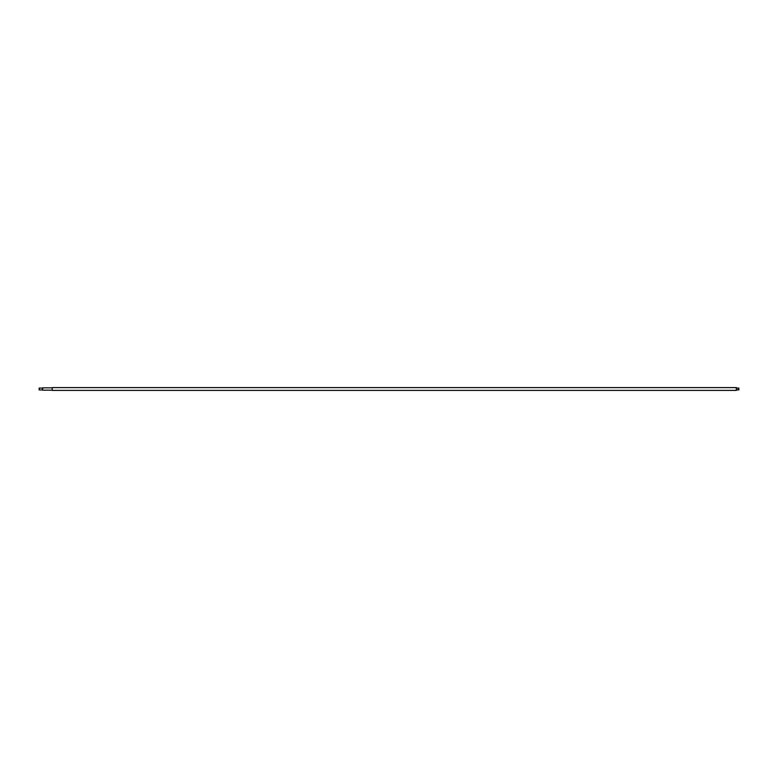 <?xml version="1.0" encoding="UTF-8"?>
<svg xmlns="http://www.w3.org/2000/svg" width="778" height="778" viewBox="0 0 778 778"><rect width="100%" height="100%" fill="white"/><g stroke="black" fill="none" stroke-linecap="round" stroke-linejoin="round"><path stroke-width="1.17" d="M738.867 388.066L738.867 389.934M39.133 389.934L39.133 388.066L39.133 389.934L42.401 389.934L42.634 387.833L42.634 390.167L52.204 390.167M736.299 389.934L738.166 389.934L738.166 388.066L736.299 388.066M736.299 389L736.299 387.6L52.204 387.6L52.204 390.4L736.299 390.4L736.299 389M52.204 387.833L42.634 387.833M42.401 388.066L39.133 388.066"/></g></svg>
